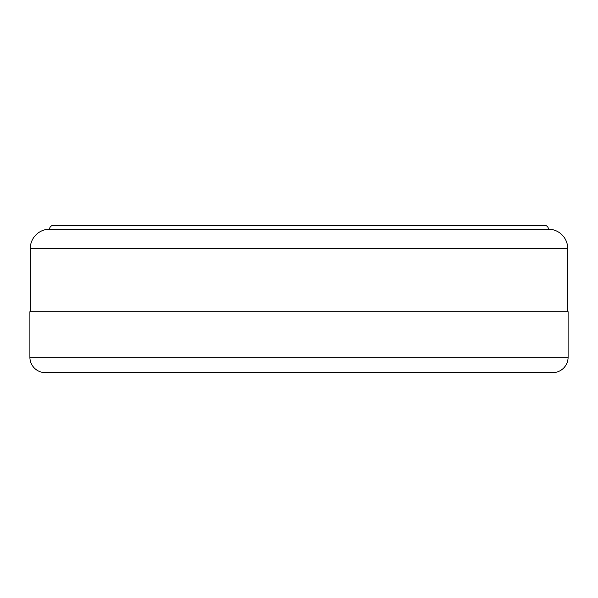 <?xml version="1.0" encoding="UTF-8"?>
<svg xmlns="http://www.w3.org/2000/svg" width="598" height="598" viewBox="0 0 598 598"><rect width="100%" height="100%" fill="white"/><g stroke="black" fill="none" stroke-linecap="round" stroke-linejoin="round"><path stroke-width="0.9" d="M49.559 229.221L548.441 229.221A3.857 3.857 0 0 0 544.584 225.364L53.416 225.364A3.857 3.857 0 0 0 49.559 229.221A19.278 19.278 0 0 0 30.289 248.499L567.711 248.499A19.278 19.278 0 0 0 548.441 229.221L49.559 229.221A3.857 3.857 0 0 1 53.416 225.364L544.584 225.364A3.857 3.857 0 0 1 548.441 229.221A19.278 19.278 0 0 1 567.711 248.499L30.289 248.499L30.289 311.722L30.289 248.499A19.278 19.278 0 0 1 49.559 229.221M567.711 311.722L567.711 248.499L567.711 311.722M522.331 225.364L499.988 225.364M45.321 372.636L552.679 372.636A15.421 15.421 0 0 0 568.1 357.215L29.9 357.215A15.421 15.421 0 0 0 45.321 372.636L552.679 372.636A15.421 15.421 0 0 0 568.1 357.215L568.1 311.722L29.9 311.722L29.9 357.215L568.1 357.215L568.1 311.722L29.9 311.722L29.9 357.215A15.421 15.421 0 0 0 45.321 372.636"/></g></svg>
